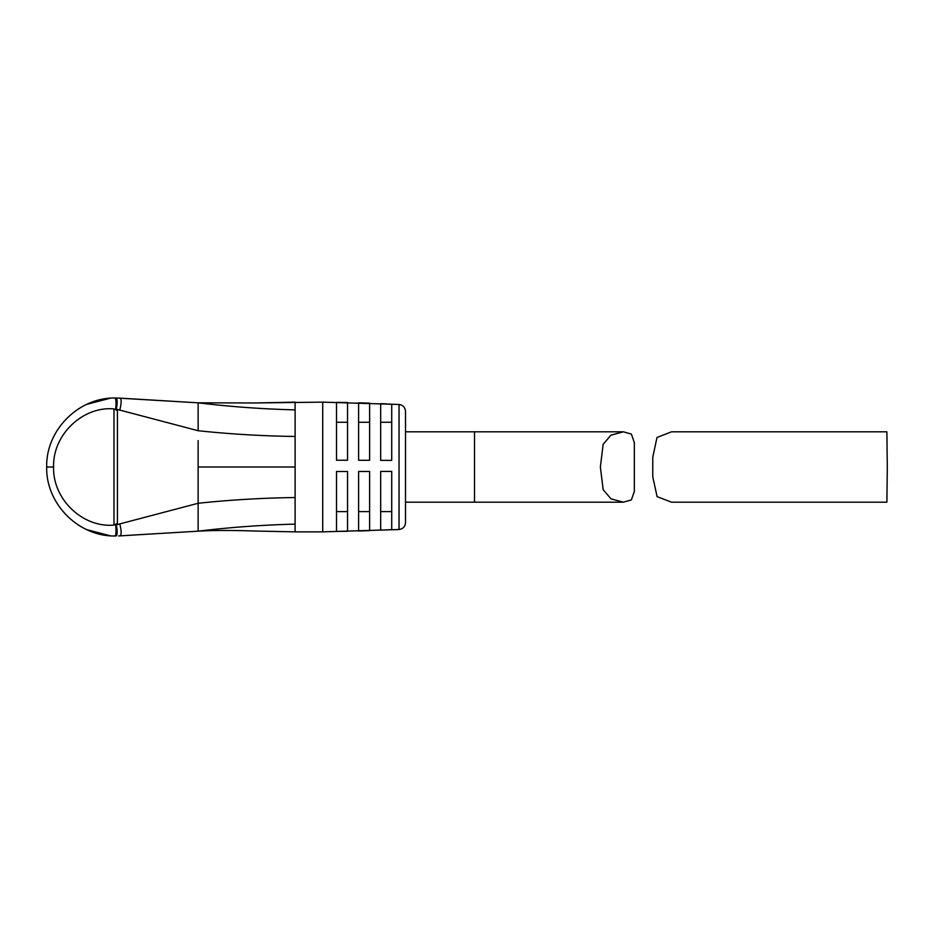 <?xml version="1.0" encoding="UTF-8"?>
<svg xmlns="http://www.w3.org/2000/svg" width="934" height="934" viewBox="0 0 934 934"><rect width="100%" height="100%" fill="white"/><g stroke="black" fill="none" stroke-linecap="round" stroke-linejoin="round"><path stroke-width="1.4" d="M86.722 404.375L110.189 398.223L86.722 404.375M104.795 535.135L110.189 535.777L86.722 529.625L105.192 535.194M110.189 535.777A68.999 68.999 0 0 1 88.765 530.535A68.999 68.999 0 0 0 108.239 535.602A68.999 68.999 0 0 1 88.765 530.535M82.052 527.243L82.986 527.745A68.999 68.999 0 0 0 88.718 530.512A68.999 68.999 0 0 1 86.722 529.625M116.552 398.001L198.136 402.823C230.313 406.722 262.641 409.069 295.109 409.874L295.109 402.134L255.496 402.963L322.709 402.134L399.04 404.48C403.009 405.076 405.169 407.376 405.519 411.369L405.519 522.631C405.169 526.624 403.009 528.924 399.04 529.52L399.04 404.48M198.136 525.679L198.136 531.177L118.525 535.941M82.892 406.302L82.052 406.757M81.34 407.166L78.024 409.185M112.862 535.941L114.952 535.999C78.316 536.525 45.789 503.589 46.7 467.023C45.754 430.446 78.304 397.475 114.952 398.001L115.688 398.001A10.893 2.872 103 0 1 116.26 409.15L198.136 430.726L198.136 402.823L119.844 398.118A11.71 3.059 106.2 0 1 119.727 410.096M78.024 524.815L81.351 526.846M108.239 398.398A68.999 68.999 0 0 0 88.765 403.476A68.999 68.999 0 0 1 108.239 398.398M88.707 403.5A68.999 68.999 0 0 0 82.974 406.255A68.999 68.999 0 0 1 88.707 403.5M114.952 398.001C116.038 398.643 116.295 402.321 115.699 409.022L116.26 409.15M115.244 535.999L115.699 535.999A10.881 2.884 -103 0 0 116.26 524.85L117.427 523.379L113.971 525.095L113.971 408.905L117.427 410.621L115.699 409.022M255.484 531.037L295.109 531.866L255.484 531.037C234.329 530.337 217.038 530.29 203.612 530.897L198.136 531.177L198.136 440.568M322.709 402.134L322.709 531.866L295.109 531.866L295.109 497.542C262.641 497.962 230.313 499.865 198.136 503.274L116.26 524.85M115.699 524.978C116.295 531.679 116.05 535.357 114.952 535.999M113.971 408.905C83.208 406.045 52.631 434.345 53.6 467.023C52.654 499.69 83.219 527.955 113.971 525.095M295.109 524.126C262.641 524.931 230.313 527.278 198.136 531.177L119.844 535.882A11.71 3.059 -106.2 0 0 119.727 523.904M295.109 497.542L295.109 409.874M391.72 529.601L391.72 471.39A1243.434 86.734 180 0 1 380.675 471.425L380.675 530.162A1243.434 1236.628 180 0 0 391.72 529.601M369.631 530.629L369.631 471.46A1243.434 86.734 180 0 1 358.598 471.483L358.598 530.991A1243.434 1236.628 180 0 0 369.631 530.629M347.553 531.259L347.553 471.507A1243.434 86.734 180 0 1 336.509 471.518L336.509 531.434A1243.434 1236.628 180 0 0 347.553 531.259M391.72 460.415L391.72 404.212A1243.434 1240.41 180 0 0 380.675 403.64L380.675 460.357A1243.434 129.978 180 0 1 391.72 460.415M369.631 460.31L369.631 403.173A1243.434 1240.41 180 0 0 358.598 402.811L358.598 460.275A1243.434 129.978 180 0 1 369.631 460.31M347.553 460.24L347.553 402.542A1243.434 1240.41 180 0 0 336.509 402.367L336.509 460.228A1243.434 129.978 180 0 1 347.553 460.24M380.675 422.261L391.72 422.261M358.598 422.261L369.631 422.261M336.509 422.261L347.553 422.261M405.519 502.188L474.519 502.188L474.519 431.812L405.519 431.812M634.338 491.401L631.372 499.912L623.352 502.188L610.941 498.814L603.154 489.649L600.375 467L603.142 444.374L610.894 435.209L623.352 431.812L631.372 434.088L634.338 442.611M380.675 511.61L391.72 511.61M358.598 511.61L369.631 511.61M336.509 511.61L347.553 511.61M652.773 457.228L656.999 437.486L671.523 431.812L886.88 431.812L887.3 467L886.88 502.188L671.523 502.188L657.092 496.631L652.773 476.772L652.773 457.228L652.773 476.772M82.986 527.745A68.999 68.999 0 0 0 88.718 530.512M117.427 523.379L117.427 410.621M53.6 467.023L46.7 467.023M198.136 430.726C230.313 434.123 262.641 436.038 295.109 436.458M198.136 467L295.109 467M322.709 531.866L399.04 529.52M255.496 402.963L198.136 402.823M474.519 431.812L623.352 431.812M634.338 491.786L634.338 442.214M474.519 502.188L623.352 502.188"/></g></svg>
